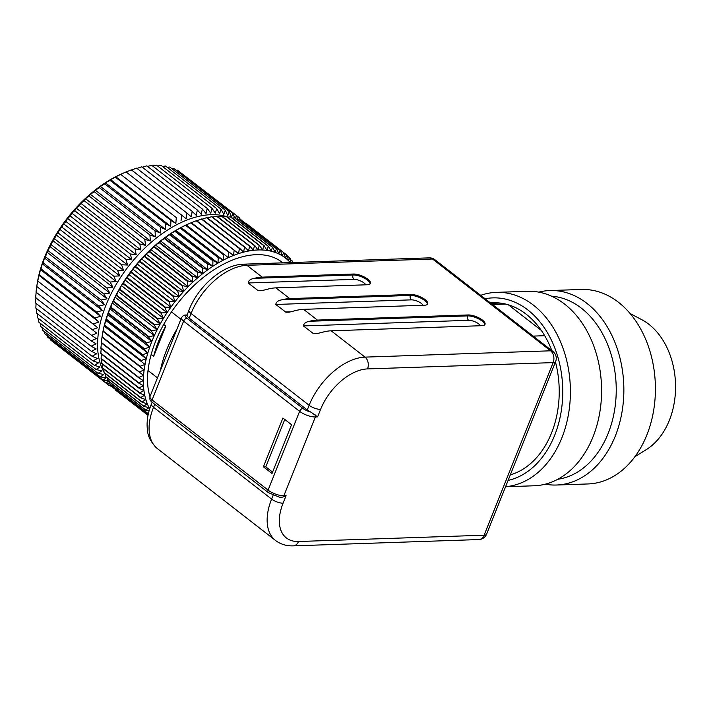 <?xml version="1.0" encoding="UTF-8"?>
<svg xmlns="http://www.w3.org/2000/svg" width="711" height="711" viewBox="0 0 711 711"><rect width="100%" height="100%" fill="white"/><g stroke="black" fill="none" stroke-linecap="round" stroke-linejoin="round"><path stroke-width="1.07" d="M494.918 302.726A87.026 63.226 -91.9 0 0 490.839 303.215M541.258 330.357L508.401 304.815M491.025 303.357L496.829 303.162A86.484 62.835 88.1 0 1 501.459 303.242M556.446 485.026L587.997 483.951A97.291 70.691 -91.9 0 0 646.832 435.025A97.291 70.691 -91.9 0 0 644.619 336.881A97.291 70.691 -91.9 0 0 581.385 289.475L549.834 290.541A97.291 70.691 88.1 0 1 613.06 337.956A97.291 70.691 88.1 0 1 615.282 436.101A97.291 70.691 88.1 0 1 556.446 485.026A97.291 70.691 88.1 0 1 545.266 484.182M538.742 292.141A97.291 70.691 88.1 0 1 549.834 290.541M480.716 295.341A97.291 70.691 88.1 0 1 496.385 292.363A97.291 70.691 88.1 0 1 559.61 339.769A97.291 70.691 88.1 0 1 561.823 437.914A97.291 70.691 88.1 0 1 505.592 486.688M505.565 486.751L534.165 485.782A97.291 70.691 -91.9 0 0 593.01 436.856A97.291 70.691 -91.9 0 0 590.788 338.712A97.291 70.691 -91.9 0 0 527.562 291.297L496.385 292.363M508.098 480.414A91.888 66.763 -91.9 0 0 561.77 375.923A91.888 66.763 -91.9 0 0 485.124 298.771M555.469 361.979A87.026 63.226 88.1 0 1 551.558 432.937A87.026 63.226 88.1 0 1 510.311 474.877M490.448 302.913A87.026 63.226 88.1 0 1 493.016 302.753A87.026 63.226 88.1 0 1 551.852 350.647M551.558 296.176A91.888 66.763 88.1 0 1 608.118 433.541A91.888 66.763 88.1 0 1 557.78 479.285M634.932 456.675L646.263 449.645A70.416 51.156 -91.9 0 0 669.353 420.325A70.416 51.156 -91.9 0 0 641.855 319.737L630.07 313.498M505.717 304.077L492.527 304.53M533.134 336.099L544.679 335.708M284.773 419.463L265.807 466.86L272.58 472.122M263.399 466.789L272.029 473.499L291.537 424.716L282.916 418.015L263.399 466.789L265.807 466.86M180.914 319.248L171.449 311.889A97.291 57.191 -52.1 0 1 282.098 262.261L282.854 262.848M160.357 370.627A97.291 57.191 -52.1 0 1 176.968 329.095M149.95 396.658A97.291 57.191 -52.1 0 1 147.995 370.511L157.46 377.87M171.449 311.889L171.378 312.049A97.229 57.147 -52.1 0 0 148.599 366.325A97.229 57.147 -52.1 0 0 148.066 370.351L147.995 370.511M163.726 324.394L165.796 326.011A92.91 54.605 127.9 0 0 153.647 356.389L165.796 326.011M153.647 356.389L151.176 354.478M148.688 365.765L148.066 370.351M310.769 412.06A8.648 3.075 -158.2 0 1 307.259 409.971L309.134 405.279A8.648 3.075 21.8 0 0 320.599 409.367L317.595 416.877L310.769 412.06A8.648 3.075 21.8 0 1 302.957 408.434L186.966 318.244A5.404 1.92 21.8 0 1 187.037 315.444L188.975 310.067A8.648 3.075 -158.2 0 0 191.063 313.48L189.188 318.173L307.259 409.971M189.188 318.173A8.648 3.075 -158.2 0 1 187.037 315.444M423.063 305.277A7.563 2.693 21.8 0 0 411.34 299.855L275.779 304.459L285.902 312.209L289.146 312.191L295.803 310.529A54.054 31.773 -52.1 0 1 303.561 309.338L424.574 305.223A10.807 3.848 -158.2 0 0 427.711 303.873A10.807 3.848 -158.2 0 0 422.37 297.829A10.807 3.848 -158.2 0 0 410.771 294.487L410.389 295.429A10.807 3.848 -158.2 0 1 421.392 298.442A10.807 3.848 -158.2 0 1 427.435 304.308M365.747 284.818A7.563 2.693 21.8 0 0 354.025 279.387L248.157 282.987L258.28 290.737L261.524 290.719L268.18 289.057A54.054 31.773 -52.1 0 1 275.948 287.866L289.75 298.602A54.054 31.773 127.9 0 0 281.991 299.793L410.389 295.429A3.244 2.355 88.1 0 0 411.34 299.855M289.75 298.602L410.771 294.487M275.948 287.866L367.258 284.764A10.807 3.848 -158.2 0 0 370.395 283.413A10.807 3.848 -158.2 0 0 365.054 277.37A10.807 3.848 -158.2 0 0 353.456 274.028L353.074 274.961A10.807 3.848 -158.2 0 1 364.076 277.983A10.807 3.848 -158.2 0 1 370.12 283.84M480.378 325.745A7.563 2.693 21.8 0 0 468.656 320.314L303.393 325.931L313.515 333.681L316.759 333.663L323.416 332.001A54.054 31.773 -52.1 0 1 331.184 330.811L365.019 357.118L550.616 350.807L432.546 259.017L246.948 265.319L262.137 277.13A54.054 31.773 127.9 0 0 254.378 278.321L353.074 274.961A3.244 2.355 88.1 0 0 354.025 279.387M262.137 277.13L353.456 274.028M331.184 330.811L481.889 325.691A10.807 3.848 -158.2 0 0 485.026 324.34A10.807 3.848 -158.2 0 0 479.685 318.297A10.807 3.848 -158.2 0 0 468.087 314.955L467.705 315.888A10.807 3.848 -158.2 0 1 478.707 318.91A10.807 3.848 -158.2 0 1 484.751 324.767M303.561 309.338L317.373 320.074A54.054 31.773 127.9 0 0 309.614 321.265L467.705 315.888A3.244 2.355 88.1 0 0 468.656 320.314M317.373 320.074L468.087 314.955M248.157 282.987C248.53 280.516 250.601 278.961 254.378 278.321M275.779 304.459C276.152 301.988 278.223 300.433 281.991 299.793M303.393 325.931C303.766 323.461 305.837 321.905 309.614 321.265M279.654 497.256L282.782 497.096L286.08 495.665L283.085 503.175A8.648 3.075 -158.2 0 1 271.62 499.078L273.104 495.371M148.03 415.357L115.493 390.063A105.948 62.275 127.9 0 0 115.733 390.277L118.684 392.596M148.137 414.824L112.587 387.184A105.948 62.275 127.9 0 0 112.8 387.424L148.119 414.886M115.493 390.063L115.315 389.379M148.51 413.1L147.95 413.491L109.974 383.967A105.948 62.275 127.9 0 0 110.169 384.233L148.359 413.784M112.587 387.184L112.311 385.895M191.339 222.712L196.192 220.757L234.168 250.29L233.466 255.462A102.704 60.364 127.9 0 0 228.32 257.658L186.202 224.916L190.912 222.863L228.889 252.387L228.32 257.658A102.704 60.364 127.9 0 0 223.156 260.208L181.038 227.467L185.589 225.325L223.565 254.849L223.156 260.208A102.704 60.364 127.9 0 0 217.984 263.097L175.866 230.355L180.256 228.151L218.233 257.675L217.984 263.097A102.704 60.364 127.9 0 0 212.829 266.305L170.711 233.564L174.933 231.306L212.909 260.83L212.829 266.305A102.704 60.364 127.9 0 0 207.728 269.833L165.601 237.083L169.636 234.799L207.612 264.323L207.728 269.833A102.704 60.364 127.9 0 0 202.679 273.655L160.562 240.905L164.392 238.603L202.368 268.127L202.679 273.655A102.704 60.364 127.9 0 0 197.711 277.752L155.593 245.011L159.237 242.7L197.214 272.224L197.711 277.752A102.704 60.364 127.9 0 0 192.859 282.116L150.741 249.374L154.171 247.081L192.148 276.606L192.859 282.116A102.704 60.364 127.9 0 0 188.122 286.729L146.004 253.978L149.23 251.712L187.206 281.245L188.122 286.729A102.704 60.364 127.9 0 0 183.545 291.554L141.418 258.813L144.422 256.6L182.398 286.124L183.545 291.554A102.704 60.364 127.9 0 0 179.119 296.594L137.001 263.843L139.791 261.692L177.759 291.217L179.119 296.594A102.704 60.364 127.9 0 0 174.888 301.811L132.77 269.06L135.33 266.989L173.306 296.523L174.888 301.811A102.704 60.364 127.9 0 0 170.862 307.188L128.744 274.437L131.073 272.464L169.049 301.988L170.862 307.188A102.704 60.364 127.9 0 0 167.049 312.698L124.932 279.947L127.038 278.09L165.014 307.614L167.049 312.698A102.704 60.364 127.9 0 0 163.477 318.324L121.359 285.573L123.243 283.84L161.219 313.373L163.477 318.324A102.704 60.364 127.9 0 0 160.162 324.038L118.044 291.288L119.697 289.697L157.673 319.221L160.162 324.038A102.704 60.364 127.9 0 0 157.104 329.815L114.986 297.074L116.417 295.634L154.394 325.158L157.104 329.815A102.704 60.364 127.9 0 0 154.331 335.636L112.214 302.886L113.422 301.624L151.399 331.148L154.331 335.636A102.704 60.364 127.9 0 0 151.852 341.467L109.734 308.725L110.72 307.632L148.697 337.156L151.852 341.467A102.704 60.364 127.9 0 0 149.674 347.288L107.557 314.546L108.33 313.649L146.306 343.173L149.674 347.288A102.704 60.364 127.9 0 0 147.808 353.083L105.681 320.332L106.25 319.639L144.226 349.163L147.808 353.083A102.704 60.364 127.9 0 0 146.253 358.806L104.135 326.065L104.499 325.585L142.476 355.109L146.253 358.806A102.704 60.364 127.9 0 0 145.035 364.45L103.077 331.442L145.035 364.45L140.049 366.289L102.073 336.765A105.948 62.275 127.9 0 0 102.002 337.21L144.137 369.987L139.285 371.933L101.309 342.409A105.948 62.275 127.9 0 0 101.264 342.853L143.578 375.39L138.876 377.443L100.9 347.91A105.948 62.275 127.9 0 0 100.882 348.337L138.858 377.861L143.364 380.634L138.805 382.767L100.829 353.243A105.948 62.275 127.9 0 0 100.838 353.651L138.814 383.176L143.48 385.7L139.089 387.904L101.113 358.38A105.948 62.275 127.9 0 0 101.149 358.771L139.125 388.304L143.933 390.57L139.72 392.828L101.744 363.303A105.948 62.275 127.9 0 0 101.806 363.677L139.783 393.201L144.733 395.218L140.698 397.511L102.722 367.987A105.948 62.275 127.9 0 0 102.811 368.342L140.787 397.867L145.853 399.626L142.013 401.937L104.037 372.413A105.948 62.275 127.9 0 0 104.162 372.751L142.129 402.275L147.31 403.777L143.666 406.088L105.69 376.563A105.948 62.275 127.9 0 0 105.832 376.874L143.809 406.399L149.079 407.652L145.648 409.945L107.672 380.421A105.948 62.275 127.9 0 0 107.841 380.705L145.817 410.229L149.097 410.842M109.974 383.967L109.654 382.118M107.672 380.421L107.361 378.065M105.69 376.563L105.424 373.737M104.037 372.413L103.85 369.151M102.722 367.987L102.642 364.325M101.744 363.303L101.797 359.277M101.113 358.38L101.309 354.016M100.829 353.243L101.246 347.892M100.9 347.91L101.46 342.64M145.035 364.45A102.704 60.364 127.9 0 0 144.137 369.987L102.02 337.236L101.309 342.409M102.073 336.765L102.908 331.708A102.704 60.364 -52.1 0 1 104.135 326.065A102.704 60.364 -52.1 0 1 105.681 320.332A102.704 60.364 -52.1 0 1 107.557 314.546A102.704 60.364 -52.1 0 1 109.734 308.725A102.704 60.364 -52.1 0 1 112.214 302.886A102.704 60.364 -52.1 0 1 114.986 297.074A102.704 60.364 -52.1 0 1 118.044 291.288A102.704 60.364 -52.1 0 1 121.359 285.573A102.704 60.364 -52.1 0 1 124.932 279.947A102.704 60.364 -52.1 0 1 128.744 274.437A102.704 60.364 -52.1 0 1 132.77 269.06A102.704 60.364 -52.1 0 1 137.001 263.843A102.704 60.364 -52.1 0 1 141.418 258.813A102.704 60.364 -52.1 0 1 146.004 253.978A102.704 60.364 -52.1 0 1 150.741 249.374A102.704 60.364 -52.1 0 1 155.593 245.011A102.704 60.364 -52.1 0 1 160.562 240.905A102.704 60.364 -52.1 0 1 165.601 237.083A102.704 60.364 -52.1 0 1 170.711 233.564A102.704 60.364 -52.1 0 1 175.866 230.355A102.704 60.364 -52.1 0 1 181.038 227.467A102.704 60.364 -52.1 0 1 186.202 224.916A102.704 60.364 -52.1 0 1 188.948 223.698L191.295 222.694A105.948 62.275 127.9 0 0 191.295 222.694A105.948 62.275 127.9 0 0 190.912 222.863M146.253 358.806L141.151 360.513L103.175 330.988L104.135 326.065M147.808 353.083L142.6 354.647L104.624 325.114L105.681 320.332M149.674 347.288L144.377 348.701L106.401 319.177L107.557 314.546M151.852 341.467L146.475 342.702L108.499 313.178L109.734 308.725M154.331 335.636L148.892 336.685L110.925 307.161L112.214 302.886M157.104 329.815L151.621 330.677L113.644 301.153L114.986 297.074M160.162 324.038L154.643 324.696L116.666 295.172L118.044 291.288M163.477 318.324L157.94 318.759L119.963 289.235L121.359 285.573M167.049 312.698L161.504 312.911L123.527 283.387L124.932 279.947M170.862 307.188L165.325 307.17L127.349 277.645L128.744 274.437M174.888 301.811L169.378 301.553L131.402 272.029L132.77 269.06M179.119 296.594L173.644 296.096L135.677 266.572L137.001 263.843M183.545 291.554L178.123 290.817L140.147 261.293L141.418 258.813M188.122 286.729L182.771 285.733L144.795 256.209L146.004 253.978M192.859 282.116L187.588 280.872L149.612 251.347L150.741 249.374M197.711 277.752L192.539 276.25L154.563 246.726L155.593 245.011M202.679 273.655L197.614 271.895L159.637 242.371L160.562 240.905M207.728 269.833L202.777 267.816L164.801 238.292L165.601 237.083M212.829 266.305L208.021 264.039L170.045 234.514L170.711 233.564M217.984 263.097L213.318 260.573L175.341 231.048L175.866 230.355M223.156 260.208L218.65 257.435L180.674 227.911L181.038 227.467M228.32 257.658L186.202 224.916M196.44 220.872L201.417 219.032L239.394 248.557L238.558 253.614A102.704 60.364 127.9 0 0 233.466 255.462L191.321 222.685M201.462 219.397L206.563 217.682L244.54 247.215L243.58 252.138A102.704 60.364 127.9 0 0 238.558 253.614L196.609 220.614A105.948 62.275 127.9 0 0 196.192 220.757M207.443 217.966L211.602 216.722L249.579 246.246L248.512 251.036A102.704 60.364 127.9 0 0 243.58 252.138L239.803 248.441L201.826 218.917A105.948 62.275 127.9 0 0 201.417 219.032M212.642 217.175L216.517 216.153L254.485 245.677L253.338 250.308A102.704 60.364 127.9 0 0 248.512 251.036L244.931 247.117L206.963 217.593A105.948 62.275 127.9 0 0 206.563 217.682M217.735 216.784L221.281 215.975L259.257 245.499L258.022 249.961A102.704 60.364 127.9 0 0 253.338 250.308L249.961 246.193L211.985 216.668A105.948 62.275 127.9 0 0 211.602 216.722M222.703 216.802L225.885 216.197L263.852 245.722L262.563 249.996A102.704 60.364 127.9 0 0 258.022 249.961L254.867 245.65L216.891 216.126A105.948 62.275 127.9 0 0 216.517 216.153M227.52 217.228L230.293 216.802L268.269 246.326L266.927 250.405A102.704 60.364 127.9 0 0 262.563 249.996L259.622 245.508L221.645 215.984A105.948 62.275 127.9 0 0 221.281 215.975M232.177 218.073L234.506 217.806L272.482 247.33L271.095 251.205A102.704 60.364 127.9 0 0 266.927 250.405L264.208 245.748L226.231 216.224A105.948 62.275 127.9 0 0 225.885 216.197M236.665 219.326L238.487 219.192L276.463 248.717L275.068 252.378A102.704 60.364 127.9 0 0 271.095 251.205L268.607 246.397L230.631 216.864A105.948 62.275 127.9 0 0 230.293 216.802M240.958 220.997L242.229 220.952L280.205 250.476L278.801 253.916A102.704 60.364 127.9 0 0 275.068 252.378L272.802 247.419L234.826 217.895A105.948 62.275 127.9 0 0 234.506 217.806M245.064 223.085L283.698 252.618L282.303 255.827A102.704 60.364 127.9 0 0 278.801 253.916L276.766 248.841L238.789 219.317A105.948 62.275 127.9 0 0 238.487 219.192M283.965 252.832L286.915 255.116L285.546 258.093A102.704 60.364 127.9 0 0 282.303 255.827L280.49 250.636L242.513 221.112A105.948 62.275 127.9 0 0 242.229 220.952M287.333 256.022L289.848 257.977L288.515 260.697A102.704 60.364 127.9 0 0 285.546 258.093L283.956 252.805L245.979 223.272A105.948 62.275 127.9 0 0 245.722 223.094M290.31 262.599A102.704 60.364 127.9 0 0 288.515 260.697L287.155 255.329A105.948 62.275 -52.1 0 0 286.915 255.116M290.337 259.506L292.479 261.168L291.777 262.546M290.977 262.572L290.061 258.209A105.948 62.275 -52.1 0 0 289.848 257.977M292.861 262.51L292.674 261.435A105.948 62.275 -52.1 0 0 292.479 261.168M127.349 277.645A105.948 62.275 127.9 0 0 127.038 278.09M165.014 307.614A105.948 62.275 -52.1 0 1 165.325 307.17M123.527 283.387A105.948 62.275 127.9 0 0 123.243 283.84M161.219 313.373A105.948 62.275 -52.1 0 1 161.504 312.911M119.963 289.235A105.948 62.275 127.9 0 0 119.697 289.697M157.673 319.221A105.948 62.275 -52.1 0 1 157.94 318.759M116.666 295.172A105.948 62.275 127.9 0 0 116.417 295.634M154.394 325.158A105.948 62.275 -52.1 0 1 154.643 324.696M113.644 301.153A105.948 62.275 127.9 0 0 113.422 301.624M151.399 331.148A105.948 62.275 -52.1 0 1 151.621 330.677M110.925 307.161A105.948 62.275 127.9 0 0 110.72 307.632M148.697 337.156A105.948 62.275 -52.1 0 1 148.892 336.685M108.499 313.178A105.948 62.275 127.9 0 0 108.33 313.649M146.306 343.173A105.948 62.275 -52.1 0 1 146.475 342.702M106.401 319.177A105.948 62.275 127.9 0 0 106.25 319.639M144.226 349.163A105.948 62.275 -52.1 0 1 144.377 348.701M104.624 325.114A105.948 62.275 127.9 0 0 104.499 325.585M142.476 355.109A105.948 62.275 -52.1 0 1 142.6 354.647M103.175 330.988A105.948 62.275 127.9 0 0 103.077 331.442M141.054 360.975A105.948 62.275 -52.1 0 1 141.151 360.513M102.002 337.227L102.322 335.121A102.704 60.364 -52.1 0 1 102.908 331.708M139.978 366.734A105.948 62.275 -52.1 0 1 140.049 366.289M139.24 372.377A105.948 62.275 -52.1 0 1 139.285 371.933M144.137 369.987A102.704 60.364 127.9 0 0 143.578 375.39A102.704 60.364 127.9 0 0 143.364 380.634A102.704 60.364 127.9 0 0 143.48 385.7A102.704 60.364 127.9 0 0 143.933 390.57A102.704 60.364 127.9 0 0 144.733 395.218A102.704 60.364 127.9 0 0 145.853 399.626A102.704 60.364 127.9 0 0 147.31 403.777A102.704 60.364 127.9 0 0 149.079 407.652A102.704 60.364 127.9 0 0 149.701 408.798M38.616 318.617L38.821 322.172L94.376 365.365L98.553 362.859L93.043 360.939L37.487 317.746L37.399 313.755M91.559 335.334L36.003 292.141L36.768 286.506L96.838 333.21L91.559 335.334L96.287 338.614L91.159 340.845L96.065 343.866L91.106 346.186L96.181 348.932L91.408 351.323L96.643 353.802L92.048 356.255L97.434 358.451L93.043 360.939M92.048 356.255L36.492 313.053L36.545 308.672M91.408 351.323L35.843 308.13L36.057 303.384M91.106 346.186L35.55 302.993L35.994 297.162M91.159 340.845L35.603 297.651L36.217 291.91M96.838 333.21L36.75 286.48L37.665 280.978L97.736 327.682L92.314 329.673M97.736 327.682L37.665 280.978M37.852 280.694L38.883 275.335L98.953 322.039L93.408 323.887M98.953 322.039L94.839 318.004L39.283 274.81L38.883 275.335M39.283 274.81L40.438 269.602L100.509 316.306L94.839 318.004M100.509 316.306L96.607 312.049L41.051 268.856L40.438 269.602M41.051 268.856L42.305 263.817L102.375 310.52L96.607 312.049M102.375 310.52L98.705 306.041L43.149 262.848L42.305 263.817M43.149 262.848L44.482 257.995L104.553 304.699L98.705 306.041M104.553 304.699L101.122 300.006L45.557 256.813L44.482 257.995M45.557 256.813L46.97 252.156L107.041 298.86L101.122 300.006M107.041 298.86L103.842 293.981L48.277 250.779L46.97 252.156M48.277 250.779L49.743 246.344L109.814 293.048L103.842 293.981M109.814 293.048L106.854 287.973L51.299 244.78L49.743 246.344M51.299 244.78L52.792 240.558L112.862 287.262L106.854 287.973M112.862 287.262L110.152 282.027L54.596 238.834L52.792 240.558M54.596 238.834L56.116 234.843L116.186 281.547L110.152 282.027M116.186 281.547L113.716 276.161L58.16 232.968L56.116 234.843M58.16 232.968L59.688 229.218L119.759 275.921L113.716 276.161M119.759 275.921L117.537 270.393L61.981 227.2L59.688 229.218M61.981 227.2L63.492 223.707L123.563 270.411L117.537 270.393M123.563 270.411L121.59 264.759L66.034 221.565L63.492 223.707M66.034 221.565L67.518 218.33L127.589 265.034L121.59 264.759M127.589 265.034L125.865 259.275L70.309 216.082L67.518 218.33M70.309 216.082L71.758 213.113L131.828 259.817L125.865 259.275M131.828 259.817L130.344 253.978L74.788 210.776L71.758 213.113M74.788 210.776L76.175 208.083L136.245 254.787L130.344 253.978M136.245 254.787L135.001 248.868L79.445 205.675L76.175 208.083M79.445 205.675L80.761 203.248L140.831 249.952L135.001 248.868M140.831 249.952L139.818 243.989L84.262 200.786L80.761 203.248M84.262 200.786L85.489 198.645L145.559 245.348L139.818 243.989M145.559 245.348L144.786 239.34L89.222 196.147L85.489 198.645M89.222 196.147L90.341 194.281L150.412 240.985L144.786 239.34M150.412 240.985L149.87 234.959L94.305 191.766L90.341 194.281M94.305 191.766L95.31 190.175L155.38 236.879L149.87 234.959M155.38 236.879L155.042 230.862L99.487 187.668L95.31 190.175M99.487 187.668L100.358 186.362L160.428 233.057L155.042 230.862M160.428 233.057L160.304 227.067L104.748 183.865L100.358 186.362M104.748 183.865L105.468 182.834L165.539 229.537L160.304 227.067M165.539 229.537L165.61 223.574L110.054 180.381L105.468 182.834M110.054 180.381L110.614 179.625L170.684 226.32L165.61 223.574M170.684 226.32L170.951 220.419L115.395 177.226L110.614 179.625M115.395 177.226L115.786 176.737L175.857 223.441L170.951 220.419M175.857 223.441L176.301 217.61L120.746 174.417L115.786 176.737M120.746 174.417L176.301 217.61M181.021 220.89L181.634 215.149L126.078 171.955L120.95 174.186M234.577 217.824L233.03 213.407L231.51 217.148L229.289 211.62L227.769 215.602L225.298 210.216L223.805 214.429L221.085 209.194L219.628 213.638L216.668 208.572L215.264 213.22L212.065 208.341L210.732 213.184L207.292 208.501L206.039 213.531L202.368 209.052L201.213 214.26L197.32 210.003L196.28 215.371L192.166 211.336L191.259 216.846L186.931 213.06L186.166 218.686L181.634 215.149M186.931 213.06L131.375 169.858L126.096 171.982M192.166 211.336L136.61 168.143L131.188 170.142M197.32 210.003L141.765 166.809L136.21 168.667M202.368 209.052L146.813 165.859L142.28 167.209M207.292 208.501L151.736 165.308L147.524 166.41M212.065 208.341L156.509 165.139L152.652 166.019M216.668 208.572L161.113 165.379L157.655 166.036M221.085 209.194L165.53 166.001L162.517 166.463M225.298 210.216L169.742 167.023L167.218 167.307M229.289 211.62L173.733 168.427L171.742 168.578M233.03 213.407L177.474 170.205L176.088 170.258M235.003 219.05L236.523 215.557L180.247 172.364M237.634 219.255L236.523 215.557M239.074 219.539L239.731 218.081L236.532 215.593M240.362 220.534L239.731 218.081M242.575 221.157L239.927 218.837M113.12 387.673L109.858 385.531M111.858 385.54L109.139 385.531L53.583 342.338M110.472 384.464L109.139 385.531M109.841 383.193L105.921 383.007L50.365 339.814L50.17 339.067M108.952 380.669L105.921 383.007M107.761 380.563L102.997 380.127L47.433 336.934L47.139 335.53M94.376 365.365L100.011 367.009L96.047 369.516L101.789 370.875L98.047 373.373L103.868 374.457L100.367 376.919L106.268 377.728L102.997 380.127M100.367 376.919L44.811 333.717L44.464 331.708M98.047 373.373L42.491 330.18L42.153 327.611M96.047 369.516L40.491 326.322L40.198 323.247M225.44 216.277A101.62 59.733 127.9 0 0 151.363 242.167A101.62 59.733 127.9 0 0 104.019 372.12M104.588 373.079A101.62 59.733 127.9 0 0 105.504 374.519M228.133 217.139A101.62 59.733 127.9 0 0 226.836 216.695M36.75 286.506L37.203 283.547A101.62 59.733 -52.1 0 1 122.923 173.297L126.087 171.955M186.966 318.244A3.244 1.902 -52.1 0 0 183.607 321.141L152.092 399.929L268.091 490.119L299.607 411.322L183.607 321.141A8.648 3.075 -158.2 0 1 181.518 317.719L150.003 396.516A8.648 3.075 21.8 0 0 152.092 399.929A3.244 1.902 -52.1 0 0 152.332 402.417L268.331 492.599A3.244 1.902 -52.1 0 1 268.091 490.119A11.891 4.23 21.8 0 0 283.858 495.745L286.08 495.665M285.44 311.978L291.092 311.782M257.826 290.506L263.479 290.31M313.062 333.45L318.715 333.255M552.927 351.483A8.648 8.648 0 0 1 555.647 361.526A8.648 3.075 -158.2 0 1 553.14 362.61A8.648 6.283 88.1 0 0 550.616 350.807A8.648 5.084 -52.1 0 1 552.927 351.483L434.856 259.693A8.648 5.084 -52.1 0 0 432.546 259.017A8.648 6.283 -91.9 0 0 429.257 257.871L243.651 264.181C222.881 264.536 198.316 286.115 188.975 310.067M283.085 503.175A45.406 26.689 127.9 0 0 298.504 541.506L484.111 535.205L553.14 362.61L367.534 368.911A8.648 6.283 88.1 0 0 365.019 357.118A54.054 31.773 -52.1 0 0 309.134 405.279L191.063 313.48A54.054 31.773 127.9 0 1 246.948 265.319A8.648 6.283 -91.9 0 0 243.651 264.181M154.74 404.292L153.549 407.287A8.648 3.075 -158.2 0 1 151.461 403.866L152.11 402.239M298.504 541.506A8.648 6.283 88.1 0 1 293.279 545.861C286.524 546.092 280.623 544.306 275.557 540.493A54.054 31.773 -52.1 0 1 271.62 499.078L153.549 407.287A54.054 31.773 127.9 0 0 157.495 448.694C151.407 442.917 148.11 437.078 147.604 431.186C146.297 422.654 147.577 413.553 151.461 403.866M317.595 416.877L315.373 416.948L283.858 495.745A3.244 2.355 -91.9 0 1 282.782 497.096M315.631 414.966A3.244 2.355 -91.9 0 1 315.373 416.948A11.891 4.23 -158.2 0 1 299.607 411.322A3.244 1.902 -52.1 0 1 302.957 408.434M187.34 314.964L185.989 315.009A3.244 2.355 88.1 0 1 187.02 315.293M484.111 535.205A8.648 6.283 88.1 0 1 478.876 539.551A8.648 8.648 0 0 0 486.617 534.121A8.648 3.075 21.8 0 1 484.111 535.205M367.534 368.911A45.406 26.689 127.9 0 0 320.599 409.367M279.521 497.238L268.331 492.599M152.332 402.417C150.99 400.471 149.443 401.555 150.003 396.516M185.989 315.009C184.256 314.893 182.763 315.8 181.518 317.719M434.856 259.693A8.648 8.648 0 0 0 429.257 257.871M478.876 539.551L293.279 545.861M555.647 361.526L486.617 534.121M275.557 540.493L157.495 448.694"/></g></svg>
